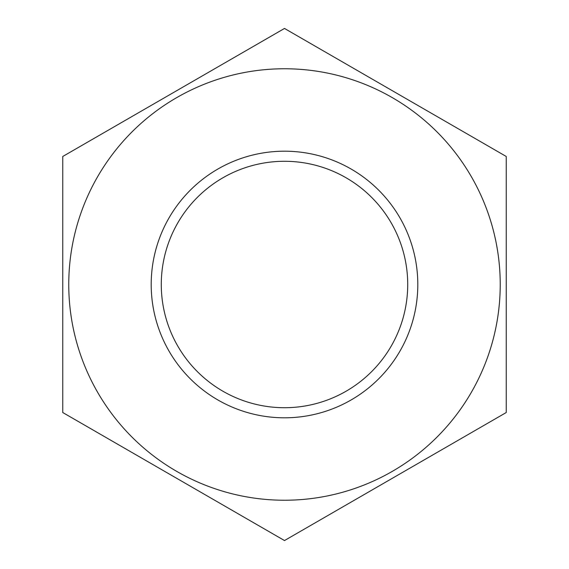 <?xml version="1.0" encoding="UTF-8"?>
<svg xmlns="http://www.w3.org/2000/svg" width="569" height="569" viewBox="0 0 569 569"><rect width="100%" height="100%" fill="white"/><g stroke="black" fill="none" stroke-linecap="round" stroke-linejoin="round"><path stroke-width="0.85" d="M506.246 156.475L506.246 412.525L284.5 540.55L62.754 412.525L62.754 156.475L284.5 28.45L506.246 156.475M151.198 284.5A133.302 133.302 0 0 1 351.151 169.057A133.302 133.302 0 0 1 351.151 399.943A133.302 133.302 0 0 1 151.198 284.5M407.717 284.5A123.217 123.217 0 0 0 284.5 161.283A123.217 123.217 0 0 0 161.283 284.5A123.217 123.217 0 0 0 284.5 407.717A123.217 123.217 0 0 0 407.717 284.5M500.229 284.5A215.729 215.729 0 0 1 176.632 471.331A215.729 215.729 0 0 1 176.632 97.669A215.729 215.729 0 0 1 500.229 284.5"/></g></svg>
